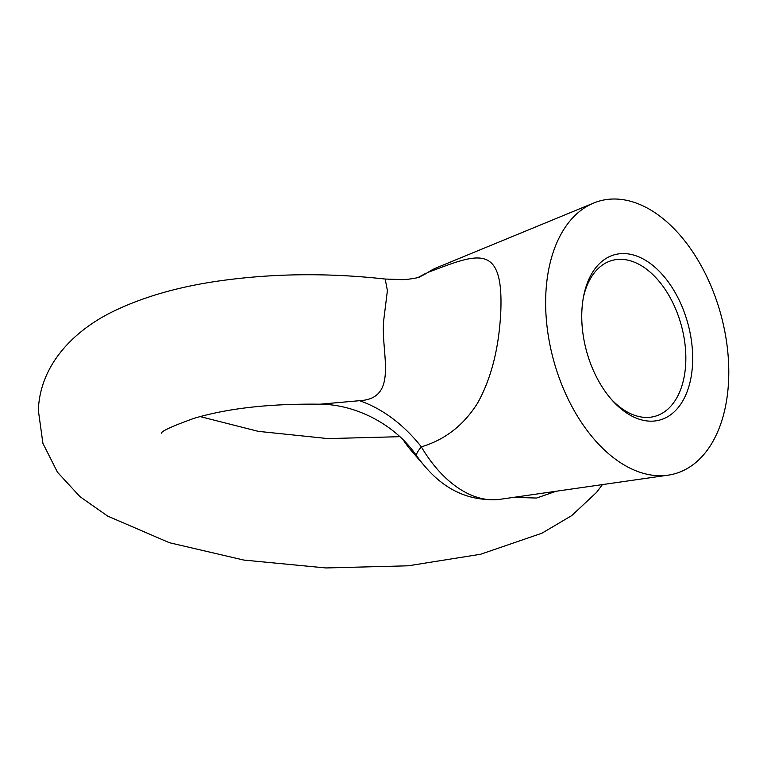 <?xml version="1.0" encoding="UTF-8"?>
<svg xmlns="http://www.w3.org/2000/svg" width="767" height="767" viewBox="0 0 767 767"><rect width="100%" height="100%" fill="white"/><g stroke="black" fill="none" stroke-linecap="round" stroke-linejoin="round"><path stroke-width="1.15" d="M581.837 311.901A85.683 52.52 -105.3 0 1 583.668 295.937A85.683 52.52 -105.3 0 1 646.025 260.607A85.683 52.52 -105.3 0 1 692.601 362.839A85.683 52.52 -105.3 0 1 612.171 400.278A85.683 52.52 -105.3 0 1 581.837 311.901M545.778 295.324A141.464 86.7 74.7 0 0 668.028 475.176A141.464 86.7 74.7 0 0 728.65 379.416A141.464 86.7 74.7 0 0 686.264 242.842A141.464 86.7 74.7 0 0 593.658 203.044A141.464 86.7 74.7 0 0 545.778 295.324M611.031 398.965A80.832 49.548 74.7 0 0 654.826 416.356A80.832 49.548 74.7 0 0 685.765 362.407A80.832 49.548 74.7 0 0 612.21 260.406A80.832 49.548 74.7 0 0 583.342 297.654M417.881 277.625A129.335 98.387 69.8 0 0 428.034 272.352A120.381 73.776 74.7 0 1 436.519 267.788L428.034 272.352C475.578 254.654 503.411 240.723 500.832 310.597C499.173 347.278 491.484 378.016 477.764 402.78C463.93 425.052 445.119 439.74 421.332 446.845C417.612 451.322 416.04 454.275 416.606 455.713L415.196 453.834C393.318 423.231 354.431 404.324 320.069 404.199L359.512 400.69C399.712 398.658 380.307 352.187 383.74 320.079L387.402 290.559L385.178 279.044L402.56 279.629C409.06 279.572 419.3 277.433 419.779 277.146M403.432 440.172A80.832 49.548 74.7 0 0 411.371 450.747L424.832 466.278A110.889 67.966 -105.3 0 1 416.606 455.713M359.512 400.69A129.335 94.255 -116.6 0 1 421.332 446.845A120.381 73.776 74.7 0 0 499.796 499.346L668.028 475.176M556.085 491.263L536.612 498.042L513.641 497.361M436.519 267.788L593.658 203.044M499.796 499.346C470.382 501.676 445.397 490.659 424.832 466.278M602.402 484.61L596.63 492.309L571.741 515.597L541.914 533.209L480.66 554.244L408.169 565.806L325.956 567.954L243.916 560.083L169.382 542.71L107.62 516.076L79.989 496.661L57.458 472.204L42.914 443.345L38.35 410.383C39.865 364.987 73.805 329.666 116.383 309.906C145.653 296.187 179.938 286.532 219.218 280.933C272.659 273.359 327.979 272.726 385.178 279.044M161.367 433.134C161.799 430.968 172.594 426.068 193.754 418.427C227.463 408.312 269.572 403.567 320.069 404.199M200.129 416.596L258.278 431.351L327.988 438.599L399.808 436.682M426.164 273.157L417.737 277.664"/></g></svg>
